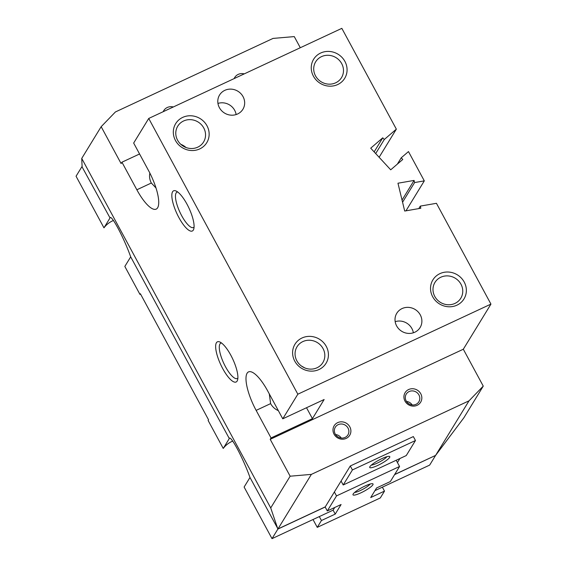 <?xml version="1.0" encoding="UTF-8"?>
<svg xmlns="http://www.w3.org/2000/svg" width="567" height="567" viewBox="0 0 567 567"><rect width="100%" height="100%" fill="white"/><g stroke="black" fill="none" stroke-linecap="round" stroke-linejoin="round"><path stroke-width="0.85" d="M177.684 191.979A19.519 5.84 -115 0 0 176.996 192.149A19.519 5.84 -115 0 0 181.667 215.694A19.519 5.84 -115 0 0 193.503 227.523A19.519 5.84 -115 0 0 194.07 227.112M187.032 204.255A22.17 6.627 65 0 1 193.744 229.103A22.17 6.627 65 0 1 178.888 217.558A22.17 6.627 65 0 1 175.947 190.951A22.17 6.627 65 0 1 187.032 204.255M221.491 342.978A19.519 5.84 -115 0 0 220.804 343.148A19.519 5.84 -115 0 0 225.475 366.693A19.519 5.84 -115 0 0 237.311 378.522A19.519 5.84 -115 0 0 237.878 378.111M230.84 355.254A22.17 6.627 65 0 1 237.552 380.103A22.17 6.627 65 0 1 222.696 368.557A22.17 6.627 65 0 1 219.748 341.951A22.17 6.627 65 0 1 230.84 355.254M183.588 120.984A15.146 14.175 -148.5 0 1 201.32 124.612A15.146 14.175 -148.5 0 1 203.581 141.984A15.146 14.175 -148.5 0 1 197.741 147.165A15.146 14.175 -148.5 0 1 180.008 143.536A15.146 14.175 -148.5 0 1 177.747 126.165A15.146 14.175 -148.5 0 1 183.588 120.984M186.011 147.512A15.146 14.175 31.5 0 0 180.816 144.33M182.709 117.39A18.229 17.067 -148.5 0 1 206.998 125.796A18.229 17.067 -148.5 0 1 199.754 148.908A18.229 17.067 -148.5 0 1 175.465 140.503A18.229 17.067 -148.5 0 1 182.709 117.39M113.414 220.485A25.068 23.46 31.5 0 0 112.535 220.875A25.068 23.46 31.5 0 0 103.967 227.842L76.056 176.231L81.939 166.648L109.977 217.848C111.373 214.149 123.967 237.864 130.694 256.865L229.259 438.454C230.656 434.754 243.25 458.469 249.976 477.471L244.115 487.039L272.018 538.65L333.105 510.151L334.736 507.486M232.697 441.091A25.068 23.46 31.5 0 0 231.818 441.48A25.068 23.46 31.5 0 0 223.242 448.44L229.103 438.872M301.991 337.996A18.229 17.067 -148.5 0 1 326.273 346.402A18.229 17.067 -148.5 0 1 319.03 369.514A18.229 17.067 -148.5 0 1 294.748 361.108A18.229 17.067 -148.5 0 1 301.991 337.996M302.863 341.582A15.146 14.175 -148.5 0 1 320.603 345.218A15.146 14.175 -148.5 0 1 322.864 362.589A15.146 14.175 -148.5 0 1 317.024 367.77A15.146 14.175 -148.5 0 1 299.284 364.142A15.146 14.175 -148.5 0 1 297.03 346.77A15.146 14.175 -148.5 0 1 302.863 341.582M304.805 367.919L301.417 366.013M439.921 273.641A18.229 17.067 -148.5 0 1 464.21 282.047A18.229 17.067 -148.5 0 1 456.967 305.159A18.229 17.067 -148.5 0 1 432.678 296.754A18.229 17.067 -148.5 0 1 439.921 273.641M440.8 277.235A15.146 14.175 -148.5 0 1 458.533 280.863A15.146 14.175 -148.5 0 1 460.794 298.235A15.146 14.175 -148.5 0 1 454.954 303.416A15.146 14.175 -148.5 0 1 437.221 299.787A15.146 14.175 -148.5 0 1 434.96 282.416A15.146 14.175 -148.5 0 1 440.8 277.235M320.646 53.036A18.229 17.067 -148.5 0 1 344.927 61.442A18.229 17.067 -148.5 0 1 337.684 84.554A18.229 17.067 -148.5 0 1 313.402 76.148A18.229 17.067 -148.5 0 1 320.646 53.036M321.517 56.629A15.146 14.175 -148.5 0 1 339.257 60.258A15.146 14.175 -148.5 0 1 341.518 77.629A15.146 14.175 -148.5 0 1 335.678 82.81A15.146 14.175 -148.5 0 1 317.938 79.182A15.146 14.175 -148.5 0 1 315.677 61.81A15.146 14.175 -148.5 0 1 321.517 56.629M413.35 332.794A13.672 12.8 31.5 0 0 395.171 321.666M402.06 308.576A13.672 12.8 -148.5 0 1 418.07 311.85A13.672 12.8 -148.5 0 1 420.112 327.535A13.672 12.8 -148.5 0 1 414.838 332.212A13.672 12.8 -148.5 0 1 398.828 328.938A13.672 12.8 -148.5 0 1 396.787 313.253A13.672 12.8 -148.5 0 1 402.06 308.576M236.127 114.555A13.672 12.8 31.5 0 0 217.955 103.428M224.837 90.337A13.672 12.8 -148.5 0 1 240.847 93.612A13.672 12.8 -148.5 0 1 242.889 109.296A13.672 12.8 -148.5 0 1 237.616 113.974A13.672 12.8 -148.5 0 1 221.605 110.7A13.672 12.8 -148.5 0 1 219.564 95.015A13.672 12.8 -148.5 0 1 224.837 90.337M167.024 109.913A7.385 6.917 -148.5 0 1 167.768 109.502A7.385 6.917 -148.5 0 1 168.562 109.19M163.218 111.685A9.115 8.533 -148.5 0 1 167.279 107.496A9.115 8.533 -148.5 0 1 173.332 106.972M338.173 424.655A7.385 6.917 -148.5 0 1 346.82 426.427A7.385 6.917 -148.5 0 1 347.925 434.896A7.385 6.917 -148.5 0 1 345.076 437.426A7.385 6.917 -148.5 0 1 336.422 435.654A7.385 6.917 -148.5 0 1 335.324 427.185A7.385 6.917 -148.5 0 1 338.173 424.655M335.544 434.542A7.385 6.917 -148.5 0 1 341.27 438.043M337.677 422.642A9.115 8.533 -148.5 0 1 349.825 426.845A9.115 8.533 -148.5 0 1 346.203 438.397A9.115 8.533 -148.5 0 1 334.055 434.202A9.115 8.533 -148.5 0 1 337.677 422.642M237.963 76.814A7.385 6.917 -148.5 0 1 238.707 76.41A7.385 6.917 -148.5 0 1 239.501 76.098M234.15 78.593A9.115 8.533 -148.5 0 1 238.218 74.397A9.115 8.533 -148.5 0 1 244.264 73.873M409.105 391.556A7.385 6.917 -148.5 0 1 417.759 393.328A7.385 6.917 -148.5 0 1 418.857 401.805A7.385 6.917 -148.5 0 1 416.015 404.328A7.385 6.917 -148.5 0 1 407.361 402.556A7.385 6.917 -148.5 0 1 406.263 394.086A7.385 6.917 -148.5 0 1 409.105 391.556M406.482 401.443A7.385 6.917 -148.5 0 1 412.202 404.951M408.616 389.543A9.115 8.533 -148.5 0 1 420.757 393.746A9.115 8.533 -148.5 0 1 417.135 405.306A9.115 8.533 -148.5 0 1 404.994 401.103A9.115 8.533 -148.5 0 1 408.616 389.543M249.976 477.471L277.965 528.94L325.252 506.877L350.286 465.989L413.343 436.576L415.476 440.516L406.263 455.556L343.212 484.976L352.419 469.93L415.476 440.516M325.175 507.011L277.88 529.075L277.688 528.678M418.779 208.599L420.31 206.105L436.441 203.305L490.944 304.103L297.838 394.2L148.731 118.446L133.663 143.054L148.575 170.632A31.901 9.54 65 0 1 156.201 209.117A31.901 9.54 65 0 1 136.853 189.775L121.94 162.197L121.104 163.565L101.167 126.689L81.733 158.42L82.13 167.052M435.605 455.393L463.827 417.844L483.254 386.113L469.008 400.834L435.605 455.393L394.667 474.494M469.008 400.834L311.368 474.381L277.965 528.94M311.368 474.381L290.148 476.202L270.721 507.933L277.837 528.954M277.88 529.075L272.018 538.65M399.905 458.519L397.439 462.552M435.477 455.457L394.582 474.629M374.929 490.639L429.658 465.103L435.52 455.535M101.167 126.689L115.413 111.961L273.046 38.414L294.273 36.593L300.297 47.734M140.588 294.117L139.957 294.408L140.375 293.727L208.536 419.786L208.117 420.466L223.242 448.44M139.957 294.408L124.832 266.433L130.694 256.865M278.354 410.657A15.146 14.175 -148.5 0 1 270.622 403.619L269.29 393.888M271.04 437.958L256.135 410.38A31.901 9.54 65 0 1 248.509 371.902A31.901 9.54 65 0 1 267.851 391.237L282.763 418.815L324.147 399.508L312.424 418.652L271.04 437.958L270.204 439.326L463.31 349.229L483.254 386.113M103.967 227.842L109.828 218.267M156.01 187.996L151.339 183.013A15.146 14.175 -148.5 0 1 149.872 173.105M81.733 158.42L270.721 507.933M402.563 202.221L414.605 182.56L424.307 180.873L405.972 210.825M375.687 153.558L384.298 139.496L382.753 137.831L370.712 148.178L390.713 169.816L402.761 159.476L401.223 157.81L408.474 151.58L424.307 180.873M384.298 139.496L396.347 129.148L379.125 157.279M148.731 118.446L341.837 28.35L396.347 129.148M420.31 206.105L420.827 208.245L404.703 211.044L397.963 183.219L414.087 180.419L414.605 182.56M490.944 304.103L463.31 349.229M414.087 180.419L402.046 200.08M401.223 157.81L397.368 164.104M382.753 137.831L374.149 151.892M121.94 162.197L139.567 153.976M290.148 476.202L270.204 439.326M297.838 394.2L282.763 418.815M306.52 407.73L312.424 418.652M386.9 456.683A9.419 1.744 -28.4 0 1 377.105 463.182A9.419 1.744 -28.4 0 1 371.357 465.089M377.665 465.479A11.397 2.112 -28.4 0 1 369.727 467.031A11.397 2.112 -28.4 0 1 381.853 458.639A11.397 2.112 -28.4 0 1 389.416 456.385A11.397 2.112 -28.4 0 1 377.665 465.479M370.152 484.034A9.419 1.744 -28.4 0 1 360.364 490.526A9.419 1.744 -28.4 0 1 354.609 492.439M360.924 492.829A11.397 2.112 -28.4 0 1 352.986 494.381A11.397 2.112 -28.4 0 1 365.105 485.99A11.397 2.112 -28.4 0 1 372.668 483.736A11.397 2.112 -28.4 0 1 360.924 492.829M333.105 510.151L335.232 514.092L341.093 504.517L327.301 510.952L336.514 495.912L334.381 491.972M382.364 487.166L384.497 491.107L380.308 497.946L317.258 527.36L321.439 520.527L335.232 514.092M396.191 460.255L399.565 466.492L336.514 495.912M341.079 481.036L343.212 484.976M399.565 466.492L390.358 481.539L376.566 487.967L370.705 497.543L384.497 491.107M350.286 465.989L352.419 469.93M325.132 506.933L327.301 510.952M313.012 519.521L317.258 527.36M319.313 516.587L321.439 520.527M256.135 410.38L270.622 403.619M136.853 189.775L151.339 183.013"/></g></svg>
